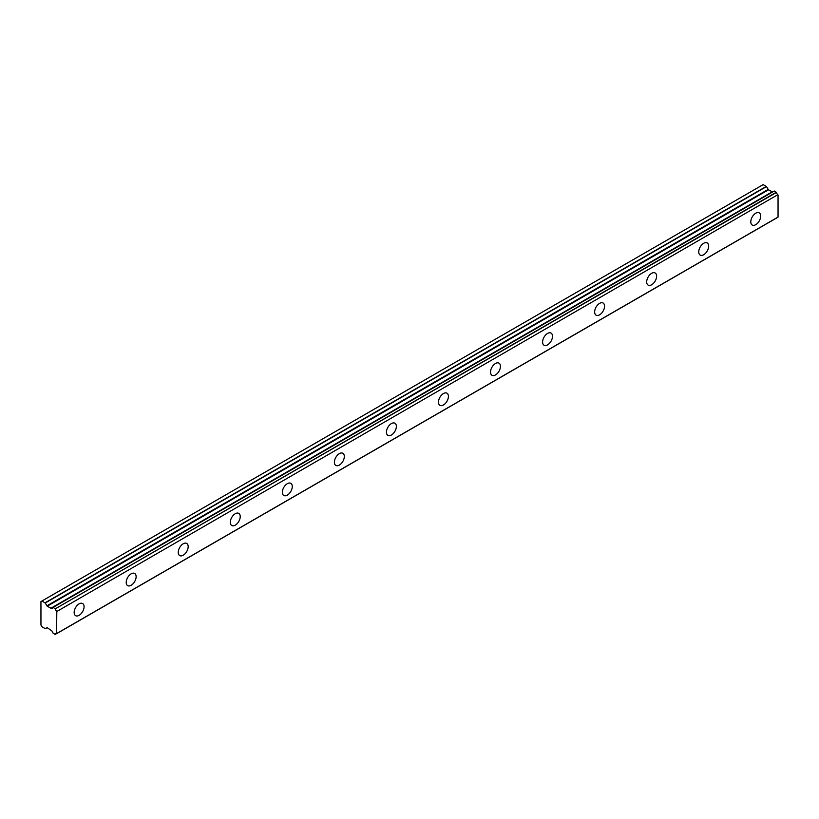 <?xml version="1.0" encoding="UTF-8"?>
<svg xmlns="http://www.w3.org/2000/svg" width="819" height="819" viewBox="0 0 819 819"><rect width="100%" height="100%" fill="white"/><g stroke="black" fill="none" stroke-linecap="round" stroke-linejoin="round"><path stroke-width="1.23" d="M755.742 224.682A7.013 4.044 120 0 0 760.319 218.499A7.013 4.044 120 0 0 759.244 212.889A7.013 4.044 120 0 0 755.742 213.227A7.013 4.044 120 0 0 751.166 219.41A7.013 4.044 120 0 0 752.241 225.03A7.013 4.044 120 0 0 755.742 224.682M79.115 615.325A7.013 4.044 120 0 0 83.702 609.152A7.013 4.044 120 0 0 82.627 603.531A7.013 4.044 120 0 0 79.115 603.879A7.013 4.044 120 0 0 74.539 610.053A7.013 4.044 120 0 0 75.614 615.673A7.013 4.044 120 0 0 79.115 615.325M131.163 585.278A7.013 4.044 120 0 0 135.749 579.094A7.013 4.044 120 0 0 134.674 573.484A7.013 4.044 120 0 0 131.163 573.832A7.013 4.044 120 0 0 126.587 580.006A7.013 4.044 120 0 0 127.662 585.626A7.013 4.044 120 0 0 131.163 585.278M183.21 555.231A7.013 4.044 120 0 0 187.797 549.047A7.013 4.044 120 0 0 186.722 543.427A7.013 4.044 120 0 0 183.21 543.775A7.013 4.044 120 0 0 178.634 549.958A7.013 4.044 120 0 0 179.709 555.569A7.013 4.044 120 0 0 183.21 555.231M235.258 525.174A7.013 4.044 120 0 0 239.844 519A7.013 4.044 120 0 0 238.769 513.38A7.013 4.044 120 0 0 235.258 513.728A7.013 4.044 120 0 0 230.682 519.901A7.013 4.044 120 0 0 231.757 525.522A7.013 4.044 120 0 0 235.258 525.174M287.315 495.126A7.013 4.044 120 0 0 291.892 488.953A7.013 4.044 120 0 0 290.817 483.333A7.013 4.044 120 0 0 287.315 483.681A7.013 4.044 120 0 0 282.729 489.854A7.013 4.044 120 0 0 283.804 495.475A7.013 4.044 120 0 0 287.315 495.126M339.363 465.079A7.013 4.044 120 0 0 343.939 458.896A7.013 4.044 120 0 0 342.864 453.286A7.013 4.044 120 0 0 339.363 453.634A7.013 4.044 120 0 0 334.776 459.807A7.013 4.044 120 0 0 335.851 465.427A7.013 4.044 120 0 0 339.363 465.079M391.41 435.022A7.013 4.044 120 0 0 395.986 428.849A7.013 4.044 120 0 0 394.912 423.228A7.013 4.044 120 0 0 391.41 423.577A7.013 4.044 120 0 0 386.824 429.76A7.013 4.044 120 0 0 387.899 435.37A7.013 4.044 120 0 0 391.41 435.022M443.458 404.975A7.013 4.044 120 0 0 448.034 398.802A7.013 4.044 120 0 0 446.959 393.181A7.013 4.044 120 0 0 443.458 393.529A7.013 4.044 120 0 0 438.871 399.703A7.013 4.044 120 0 0 439.946 405.323A7.013 4.044 120 0 0 443.458 404.975M495.505 374.928A7.013 4.044 120 0 0 500.081 368.755A7.013 4.044 120 0 0 499.006 363.134A7.013 4.044 120 0 0 495.505 363.482A7.013 4.044 120 0 0 490.919 369.656A7.013 4.044 120 0 0 491.994 375.276A7.013 4.044 120 0 0 495.505 374.928M547.553 344.881A7.013 4.044 120 0 0 552.129 338.697A7.013 4.044 120 0 0 551.054 333.087A7.013 4.044 120 0 0 547.553 333.435A7.013 4.044 120 0 0 542.977 339.609A7.013 4.044 120 0 0 544.041 345.229A7.013 4.044 120 0 0 547.553 344.881M599.6 314.824A7.013 4.044 120 0 0 604.176 308.65A7.013 4.044 120 0 0 603.101 303.03A7.013 4.044 120 0 0 599.6 303.378A7.013 4.044 120 0 0 595.024 309.562A7.013 4.044 120 0 0 596.099 315.172A7.013 4.044 120 0 0 599.6 314.824M651.648 284.777A7.013 4.044 120 0 0 656.224 278.603A7.013 4.044 120 0 0 655.149 272.983A7.013 4.044 120 0 0 651.648 273.331A7.013 4.044 120 0 0 647.071 279.504A7.013 4.044 120 0 0 648.146 285.125A7.013 4.044 120 0 0 651.648 284.777M703.695 254.729A7.013 4.044 120 0 0 708.271 248.556A7.013 4.044 120 0 0 707.196 242.936A7.013 4.044 120 0 0 703.695 243.284A7.013 4.044 120 0 0 699.119 249.457A7.013 4.044 120 0 0 700.194 255.078A7.013 4.044 120 0 0 703.695 254.729M56.521 633.599L55.108 634.377L52.918 632.974A2.293 1.321 60 0 0 51.566 630.722L47.226 627.682L45.065 628.572L41.943 626.77L40.95 625.051L40.95 601.586L41.943 601.013L45.24 602.999L766.471 186.599L763.175 184.613L41.943 601.013M55.262 634.326A2.293 1.321 60 0 1 55.702 633.63A2.293 1.321 60 0 1 56.603 633.63L56.808 611.496L777.835 194.687A2.293 1.321 60 0 1 776.494 192.434L774.19 191.022L52.918 607.483A2.293 1.321 60 0 1 52.477 608.179A2.293 1.321 60 0 1 51.566 608.189L772.808 191.779A2.293 1.321 60 0 1 772.808 191.779L51.188 608.333L47.226 606.214L45.24 602.999M766.471 186.599L768.468 189.813L772.409 191.933M778.05 195.096L778.05 217.066L56.808 633.466M56.808 633.507L778.05 217.066M772.665 191.789L51.566 608.189M774.19 191.022L53.03 607.422M777.835 194.687L56.808 611.496M56.603 611.087A2.293 1.321 60 0 1 55.262 608.845L776.494 192.434M776.351 192.219L55.262 608.845M55.108 608.619L53.061 607.432L774.293 191.032M772.071 191.892L50.829 608.292M766.297 186.415L45.065 602.815M768.12 189.445L46.878 605.845M47.226 606.214L768.468 189.813M777.978 217.219L56.736 633.619M56.562 633.609L55.221 634.387"/></g></svg>
